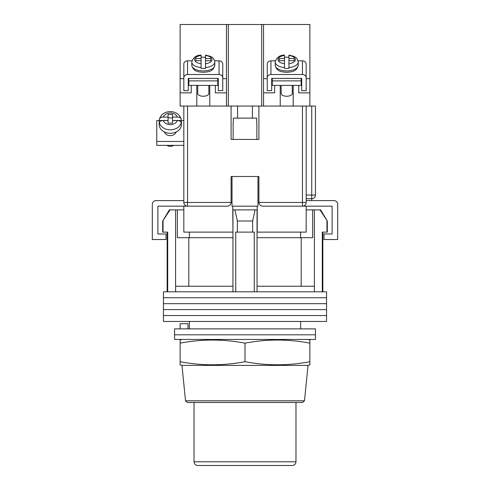 <?xml version="1.0" encoding="UTF-8"?>
<svg xmlns="http://www.w3.org/2000/svg" width="490" height="490" viewBox="0 0 490 490"><rect width="100%" height="100%" fill="white"/><g stroke="black" fill="none" stroke-linecap="round" stroke-linejoin="round"><path stroke-width="0.73" d="M326.567 297.736L163.433 297.736L163.433 291.807L326.567 291.807L326.567 297.736L163.433 297.736L163.433 303.671L326.567 303.671L326.567 297.736M326.567 309.6L163.433 309.6L163.433 303.671L326.567 303.671L326.567 309.6L163.433 309.6L163.433 315.536L326.567 315.536L326.567 309.6M326.567 321.465L163.433 321.465L163.433 315.536L326.567 315.536L326.567 321.465M163.048 220.996L163.048 232.119L162.692 232.119L162.692 220.996L170.054 209.873L175.598 209.873L175.598 286.246L232.952 286.246L232.952 291.807M320.619 209.873L327.308 220.996L319.946 209.873L320.619 209.873M189.391 232.119L189.391 237.681M300.609 328.882L300.609 321.465M189.391 328.882L189.391 321.465M322.855 232.119L322.855 291.807M163.048 232.119L167.696 232.119L167.696 291.807M235.733 291.807L235.733 232.119L254.267 232.119L254.267 291.807M326.952 220.996L326.952 232.119L322.304 232.119L322.304 291.807M175.598 209.873L177.337 209.873L177.337 237.681L232.952 237.681M257.048 237.681L312.663 237.681L312.663 209.873L319.946 209.873M175.598 286.246L175.598 291.807M237.368 232.119L237.368 220.996L234.9 209.873M232.952 209.873L232.952 286.246M257.048 209.873L257.048 286.246L314.402 286.246L314.402 291.807M257.048 286.246L257.048 291.807M255.1 209.873L252.632 220.996L237.368 220.996M252.632 232.119L252.632 220.996M314.402 209.873L314.402 286.246M301.191 286.246L301.191 237.681M188.809 286.246L188.809 237.681M306.17 209.873L312.663 209.873M177.337 209.873L183.83 209.873M162.692 220.996L169.381 209.873L170.054 209.873M326.952 232.119L327.308 232.119L327.308 220.996M315.444 334.811L174.556 334.811L174.556 328.882L315.444 328.882L315.444 334.811L174.556 334.811L174.556 339.448L315.444 339.448L315.444 334.811M180.118 328.882L180.118 323.688L188.013 323.688L188.013 328.882M232.021 206.168L232.021 176.504L257.979 176.504L257.979 206.168M231.096 202.609A3.706 3.706 0 0 0 231.096 202.456L231.096 176.504L258.904 176.504L258.904 202.456C259.137 204.691 260.374 205.929 262.609 206.168L306.17 206.168L306.17 232.119L257.048 232.119M232.952 232.119L232.768 209.873L257.232 209.873L257.232 206.168L232.768 206.168L232.768 209.873M227.544 206.161A3.706 3.706 0 0 1 227.391 206.168L183.83 206.168L183.83 232.119L232.768 232.119M257.232 232.119L257.232 209.873M306.17 206.168L332.122 206.168L332.122 233.969L323.97 233.969L323.97 239.53L337.684 239.53L337.684 204.312A3.706 3.706 0 0 0 333.978 200.606L306.17 200.606M183.83 206.168L157.878 206.168L157.878 233.969L166.03 233.969L166.03 239.53L152.317 239.53L152.317 204.312A3.706 3.706 0 0 1 156.022 200.606L183.83 200.606M233.136 122.561L233.136 139.429L256.864 139.429L256.864 122.561M256.687 122.561L256.687 118.115L233.314 118.115L233.314 122.561M164.505 132A5.929 4.655 0 0 0 170.293 135.644A5.929 4.655 0 0 0 176.088 132M183.83 145.371L156.763 145.371L156.763 120.522L159.391 120.522A11.123 8.722 0 0 0 159.17 122.249A11.123 8.722 0 0 0 159.397 123.995L159.397 122.843C159.642 121.428 160.916 120.663 163.219 120.546A7.417 5.813 0 0 0 170.293 124.619A7.417 5.813 0 0 0 177.368 120.546L172.517 120.546L172.517 123.162L168.07 123.162L168.07 120.546L163.219 120.546M181.196 120.522L183.83 120.522M156.763 141.457L183.83 141.457M163.219 117.055C160.922 117.171 159.648 117.937 159.397 119.358L159.446 118.997C161.124 114.286 164.744 111.812 170.293 111.579C175.849 111.812 179.463 114.286 181.147 118.997L181.19 119.358C180.945 117.943 179.671 117.171 177.368 117.055L172.517 117.055L172.517 114.44L168.07 114.44L168.07 117.055L163.219 117.055A7.417 5.813 0 0 1 170.293 112.988A7.417 5.813 0 0 1 177.368 117.055M173.803 145.371A5.745 4.508 180 0 1 170.293 146.308A5.745 4.508 180 0 1 166.784 145.371M159.17 122.249L159.17 124.552A11.123 8.722 0 0 0 170.293 133.274A11.123 8.722 0 0 0 181.416 124.552L181.416 122.249A11.123 8.722 0 0 0 181.19 120.503L181.19 119.358M177.368 120.546C179.665 120.663 180.945 121.428 181.19 122.843L181.19 123.995A11.123 8.722 0 0 0 181.416 122.249M168.07 117.055L168.07 120.503L159.397 120.503L159.397 119.358M172.517 117.888L168.07 117.888M181.19 120.503L172.517 120.503L172.517 117.055M263.534 106.067L261.685 106.067L261.685 24.5L263.534 24.5L263.534 106.067L306.17 106.067L306.17 202.456L302.465 202.456L302.465 106.067M231.096 106.067L231.096 139.429L258.904 139.429L258.904 106.067M187.535 106.067L226.466 106.067L226.466 24.5L180.118 24.5L180.118 106.067L187.535 106.067L187.535 202.456L232.021 202.456M183.83 202.456L187.535 202.456L187.535 206.168A3.706 3.706 0 0 1 183.83 202.456L183.83 106.067M306.17 106.067L315.444 106.067L315.444 195.044A3.706 3.706 0 0 1 311.732 198.75L306.17 198.75M302.465 206.168A3.706 3.706 0 0 0 306.17 202.456A3.706 3.706 0 0 1 302.465 206.168L302.465 202.456L258.904 202.456A3.706 3.706 0 0 0 258.904 202.609A3.706 3.706 0 0 1 258.904 202.456L257.979 202.456M227.391 206.168C229.626 205.929 230.864 204.691 231.096 202.456M302.642 402.474L187.358 402.474L185.514 400.802L304.486 400.802L302.642 402.474M193.097 402.474L245 402.474M245 365.399L308.026 365.399L309.882 364.823L309.882 361.694C288.255 365.822 266.627 365.822 245 361.694C223.373 365.822 201.745 365.822 180.118 361.694L180.118 364.823L181.974 365.399L245 365.399M181.974 339.448L180.118 340.023L180.118 343.153C201.745 339.025 223.373 339.025 245 343.153C266.627 339.025 288.255 339.025 309.882 343.153L309.882 340.023L308.026 339.448M245 361.694L245 343.153M180.118 361.694L180.118 343.153M309.882 361.694L309.882 343.153M292.273 465.5L197.727 465.5C195.479 465.28 194.242 464.042 194.022 461.794L295.978 461.794C295.758 464.042 294.521 465.28 292.273 465.5M272.25 80.881L272.25 85.401L301.166 85.401L301.166 80.881L272.25 80.881L272.25 78.394M301.166 78.394L301.166 80.881M298.055 60.846L302.465 60.846L302.465 74.523A3.706 3.228 0 0 1 306.17 77.751L306.17 90.662L301.724 90.662L301.724 78.394L271.693 78.394L271.693 90.662L267.246 90.662L267.246 77.751A3.706 3.228 0 0 1 270.952 74.523L270.952 60.846A3.706 3.228 180 0 0 267.246 64.074L267.246 77.751M270.952 60.846L275.362 60.846M306.17 77.751L306.17 64.074A3.706 3.228 180 0 0 302.465 60.846M302.465 74.523L270.952 74.523M281.15 85.401L281.15 93.51A5.562 2.738 0 0 0 286.711 96.242A5.562 2.738 0 0 0 292.273 93.51L292.273 85.401M284.482 57.293A11.491 5.653 180 0 1 286.711 57.189A11.491 5.653 180 0 1 288.935 57.293M294.123 60.705L294.123 58.518L294.123 60.705L288.935 60.705L288.935 68.386A11.491 5.653 180 0 1 286.711 68.496A11.491 5.653 180 0 1 284.482 68.386L284.482 63.755A8.71 4.288 180 0 1 277.995 59.615A8.71 4.288 180 0 1 284.482 55.468L284.482 58.518L279.294 58.518L279.294 60.705L279.294 58.518M284.482 63.755L284.482 60.705L279.294 60.705M284.482 67.583A11.491 5.653 0 0 1 275.215 62.034C276.581 57.483 279.668 55.168 284.482 55.088L284.482 55.468M288.935 67.583A11.491 5.653 0 0 0 298.202 62.034C296.934 56.785 295.047 57.367 293.62 56.289L288.935 55.088L288.935 58.518L294.123 58.518M288.935 60.705L288.935 58.518M284.482 60.705L284.482 58.518M188.834 78.394L188.834 80.881L217.75 80.881L217.75 78.394M217.75 80.881L217.75 85.401L188.834 85.401L188.834 80.881M183.83 77.751L183.83 64.074A3.706 3.228 -0 0 1 187.535 60.846L187.535 74.523A3.706 3.228 180 0 0 183.83 77.751L183.83 90.662L188.276 90.662L188.276 78.394L218.307 78.394L218.307 90.662L222.754 90.662L222.754 77.751A3.706 3.228 180 0 0 219.048 74.523L219.048 60.846L214.638 60.846M219.048 60.846A3.706 3.228 -0 0 1 222.754 64.074L222.754 77.751M191.945 60.846L187.535 60.846M187.535 74.523L219.048 74.523M208.85 85.401L208.85 93.51A5.562 2.738 180 0 1 203.289 96.242A5.562 2.738 180 0 1 197.727 93.51L197.727 85.401M205.518 57.293A11.491 5.653 0 0 0 203.289 57.189A11.491 5.653 0 0 0 201.065 57.293M195.878 60.705L195.878 58.518L195.878 60.705L201.065 60.705L201.065 68.386A11.491 5.653 0 0 0 203.289 68.496A11.491 5.653 0 0 0 205.518 68.386L205.518 63.755A8.71 4.288 0 0 0 212.005 59.615A8.71 4.288 0 0 0 205.518 55.468L205.518 58.518L210.706 58.518L210.706 60.705L210.706 58.518M205.518 63.755L205.518 60.705L210.706 60.705M205.518 67.583A11.491 5.653 180 0 0 214.785 62.034C213.518 56.785 211.631 57.367 210.204 56.289L205.518 55.088L205.518 55.468M195.878 58.518L201.065 58.518L201.065 55.468A8.71 4.288 0 0 0 194.579 59.615A8.71 4.288 0 0 0 201.065 63.755M201.065 67.583A11.491 5.653 180 0 1 191.798 62.034C193.164 57.483 196.251 55.168 201.065 55.088L201.065 55.468M201.065 60.705L201.065 58.518M205.518 60.705L205.518 58.518M261.685 106.067L226.466 106.067M263.534 92.849L274.657 92.849L274.657 85.401M280.219 106.067L280.219 85.401M263.534 24.5L309.882 24.5L309.882 92.849L298.759 92.849L298.759 85.401M293.198 85.401L293.198 106.067M309.882 92.849L309.882 106.067M261.685 24.5L228.316 24.5L228.316 106.067M226.466 24.5L228.316 24.5M215.343 85.401L215.343 92.849L226.466 92.849M209.781 106.067L209.781 85.401M180.118 92.849L191.241 92.849L191.241 85.401M196.802 106.067L196.802 85.401M188.834 78.676L188.276 78.676M183.83 78.676L180.118 78.676M226.466 78.676L222.754 78.676M218.307 78.676L217.75 78.676M263.534 78.676L267.246 78.676M271.693 78.676L272.25 78.676M301.166 78.676L301.724 78.676M306.17 78.676L309.882 78.676M181.19 122.843A11.123 8.722 180 0 1 170.293 129.826A11.123 8.722 180 0 1 159.397 122.843M306.17 195.044L311.732 195.044L311.732 106.067M311.732 200.606L311.732 195.044L315.444 195.044M286.711 70.915A11.491 5.653 180 0 1 275.215 65.262C276.875 72.006 282.007 71.834 286.711 72.33C291.409 71.834 296.542 72.006 298.202 65.262A11.491 5.653 180 0 1 286.711 70.915M288.935 55.468A8.71 4.288 180 0 1 295.421 59.615A8.71 4.288 180 0 1 288.935 63.755M214.785 65.262C213.126 72.006 207.993 71.834 203.289 72.33C198.591 71.834 193.458 72.006 191.798 65.262A11.491 5.653 0 0 0 203.289 70.915A11.491 5.653 0 0 0 214.785 65.262L214.785 62.034M167.145 232.119L167.145 291.807M300.609 232.119L300.609 237.681M159.446 118.997C161.124 114.286 164.744 111.812 170.293 111.579C175.849 111.812 179.463 114.286 181.147 118.997M304.486 400.802L308.026 365.399M185.514 400.802L181.974 365.399M295.978 461.794L295.978 402.474M194.022 461.794L194.022 402.474M275.215 62.034L275.215 65.262M298.202 62.034L298.202 65.262M191.798 62.034L191.798 65.262M237.583 118.115L237.583 106.067M252.417 118.115L252.417 106.067"/></g></svg>
